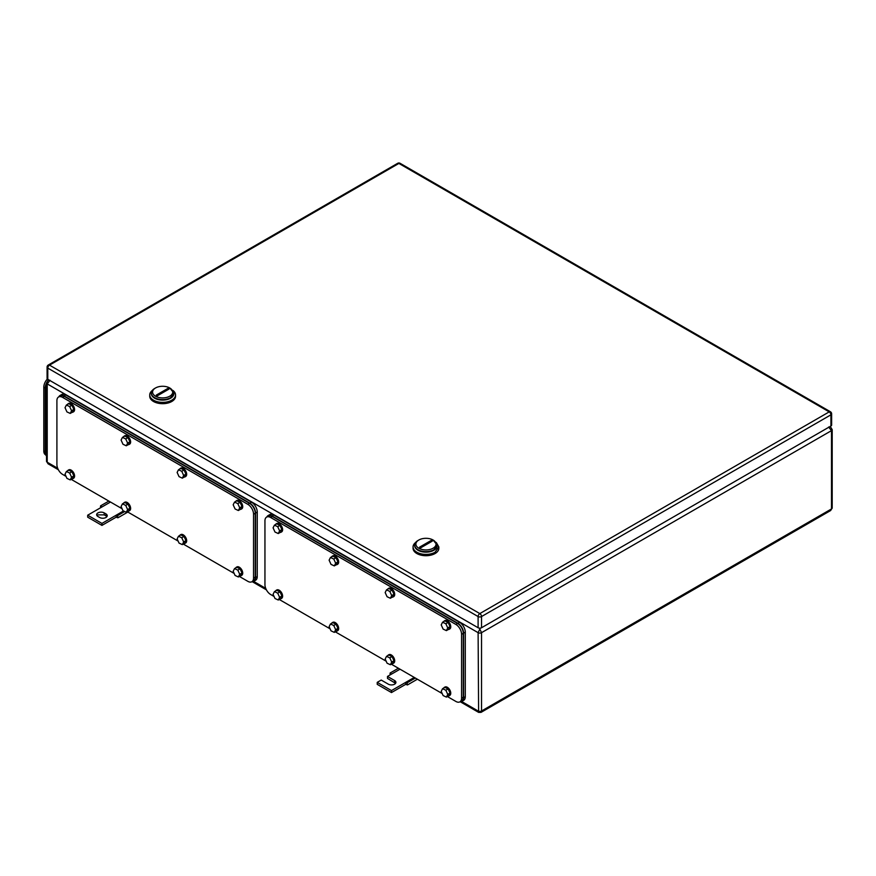 <?xml version="1.0" encoding="UTF-8"?>
<svg xmlns="http://www.w3.org/2000/svg" width="876" height="876" viewBox="0 0 876 876"><rect width="100%" height="100%" fill="white"/><g stroke="black" fill="none" stroke-linecap="round" stroke-linejoin="round"><path stroke-width="1.31" d="M828.641 427.006L831.488 430.631A2.42 1.391 180 0 0 832.2 429.634L830.656 427.083L829.517 426.831M830.634 510.533L831.488 508.945L831.488 430.631L481.537 632.669L481.537 710.994L831.488 508.945A2.42 1.391 180 0 0 832.2 507.96L830.656 510.522L481.034 712.374L481.537 710.994A2.42 1.391 180 0 1 478.11 710.994L461.652 701.49M479.347 628.114L481.537 632.669A2.42 1.391 180 0 1 478.11 632.669L478.614 712.374L460.174 701.72M48.06 463.787L47.216 462.221A2.42 1.391 180 0 1 46.516 461.236L48.049 463.787L58.353 469.733M48.837 379.899L48.06 380.348L49.198 380.107M50.074 380.283L47.216 383.896L47.216 462.221L57.674 468.255M480.3 628.114L478.11 632.669L47.216 383.896A2.42 1.391 180 0 1 46.516 382.911L46.516 461.236M415.355 678.046L407.088 682.82L405.73 682.36L405.73 684.342L407.439 684.955L417.381 679.218M405.73 684.342L391.473 692.566L377.227 684.342L377.227 682.36L391.473 690.595L414.282 677.433M395.569 683.346L387.488 678.418L387.488 676.436L394.616 680.553A4.435 2.562 180 0 1 395.908 682.36A4.435 2.562 180 0 1 393.171 684.725A4.435 2.562 180 0 1 388.342 684.178L381.224 680.061L377.227 682.36M407.088 682.82L407.439 684.955M391.473 690.595L391.473 692.566M387.488 676.436L391.473 674.137L390.116 673.02L390.039 674.969M390.116 673.02L398.383 668.257M391.473 674.137L400.025 669.198M104.211 512.898L105.93 513.884A4.435 2.562 180 0 1 107.222 515.69A4.435 2.562 180 0 1 105.93 517.497A4.435 2.562 180 0 1 99.656 517.497L97.948 516.511A4.435 2.562 180 0 1 96.645 514.705A4.435 2.562 180 0 1 97.948 512.898A4.435 2.562 180 0 1 104.211 512.898L104.211 514.869L97.948 514.869L96.995 515.69M110.486 502.036L87.688 515.197L101.934 523.421L116.19 515.197L116.19 517.168L117.899 517.793L127.83 512.055M123.494 510.971L116.19 515.197L117.548 515.657L117.899 517.793M105.93 513.884L105.93 515.855A4.435 2.562 180 0 1 106.883 516.676M116.19 517.168L101.934 525.403L87.688 517.168L87.688 515.197M105.93 515.855L104.211 514.869M101.934 523.421L101.934 525.403M124.688 511.529L117.548 515.657M101.934 506.974L100.576 505.857L108.843 501.083M100.576 505.857L100.488 507.806M831.631 413.844L831.631 425.035A2.42 1.391 180 0 1 830.919 426.021L830.919 414.83A2.42 1.391 0 0 0 831.631 413.844A2.42 2.42 0 0 0 830.426 411.753A2.42 1.402 120 0 0 829.211 411.873L479.818 613.583A2.42 1.402 120 0 0 478.11 616.551A2.42 1.391 0 0 0 481.537 616.551L481.537 627.742L830.919 426.021M481.537 627.742A2.42 1.391 180 0 1 478.11 627.742L478.11 616.551L47.786 368.106L47.786 379.297L478.11 627.742M47.786 379.297A2.42 1.391 180 0 1 47.085 378.301L47.085 367.121A2.42 1.391 0 0 0 47.786 368.106A2.42 1.402 -60 0 1 49.505 365.139A2.42 1.402 -120 0 0 48.29 365.018A2.42 2.42 0 0 0 47.085 367.121M413.067 546.952L413.067 548.266A12.899 7.446 0 0 0 421.027 555.143A12.899 7.446 0 0 0 435.076 553.533A12.899 7.446 0 0 0 438.854 548.266L438.854 546.952L435.076 552.219A12.899 7.446 -0 0 1 421.027 553.829A12.899 7.446 -0 0 1 413.067 546.952A12.899 7.446 -0 0 1 415.618 542.507M436.303 542.507L438.854 546.952M433.938 550.237A11.289 6.515 180 0 1 421.433 551.606A11.289 6.515 180 0 1 414.687 545.376A11.289 6.515 -0 0 0 414.676 545.639A11.289 6.515 -0 0 0 421.641 551.65A11.289 6.515 -0 0 0 433.938 550.237A11.289 6.515 0 0 0 437.244 545.639A11.289 6.515 0 0 0 437.233 545.376A11.289 6.515 180 0 1 433.938 550.237M433.083 548.234A10.074 5.814 180 0 1 418.837 548.234A10.074 5.814 180 0 1 418.837 540.01L417.983 540.503A11.289 6.515 180 0 0 414.676 545.113A11.289 6.515 180 0 0 421.641 551.124A11.289 6.515 180 0 0 433.938 549.712L437.244 545.113L433.083 540.01A10.074 5.814 180 0 1 433.083 548.234M417.983 540.503L418.837 540.01A10.074 5.814 180 0 1 433.083 540.01M419.615 547.128L420.754 547.785L432.317 541.116L431.167 540.459L419.615 547.128M429.59 542.682A8.059 4.654 120 0 0 431.167 540.459M152.293 390.477A12.899 7.446 0 0 0 149.741 394.923L149.741 396.237A12.899 7.446 0 0 0 157.702 403.113A12.899 7.446 0 0 0 171.762 401.504A12.899 7.446 0 0 0 175.539 396.237L175.539 394.923A12.899 7.446 0 0 0 172.977 390.477M149.741 394.923A12.899 7.446 0 0 0 157.702 401.799A12.899 7.446 0 0 0 171.762 400.19A12.899 7.446 0 0 0 175.539 394.923M170.612 398.208A11.289 6.515 180 0 1 158.107 399.576A11.289 6.515 180 0 1 151.362 393.346A11.289 6.515 0 0 0 151.351 393.609A11.289 6.515 0 0 0 158.315 399.62A11.289 6.515 0 0 0 170.612 398.208A11.289 6.515 0 0 0 173.919 393.609A11.289 6.515 0 0 0 173.908 393.346A11.289 6.515 180 0 1 170.612 398.208M169.758 396.204A10.074 5.814 180 0 1 155.512 396.204A10.074 5.814 180 0 1 155.512 387.98L154.658 388.473A11.289 6.515 180 0 0 151.351 393.083A11.289 6.515 180 0 0 158.315 399.095A11.289 6.515 180 0 0 170.612 397.682L173.919 393.083L169.758 387.98A10.074 5.814 180 0 1 169.758 396.204M154.658 388.473L155.512 387.98A10.074 5.814 180 0 1 169.758 387.98M156.289 395.098L157.428 395.755L168.991 389.086L167.853 388.429L156.289 395.098M166.265 390.663A8.059 4.654 120 0 0 167.853 388.429M47.403 378.99A8.059 4.654 120 0 0 43.8 387.192L43.8 451.03A8.059 4.654 120 0 0 45.464 454.721L45.694 454.852M46.516 383.108A8.059 4.654 120 0 0 45.223 388.013L45.223 452.509A8.059 4.654 120 0 0 46.516 455.936M66.028 476.369L62.612 474.398A8.059 4.654 60 0 1 56.907 464.521L56.907 400.682A8.059 4.654 60 0 1 58.582 396.992A8.059 4.654 60 0 1 62.612 397.386L247.842 504.335A8.059 4.654 60 0 1 253.547 514.212L253.547 578.05A8.059 4.654 60 0 1 251.883 581.741A8.059 4.654 60 0 1 247.842 581.335L239.334 576.419M234.166 573.441L183.281 544.062M178.124 541.083L127.239 511.704M122.071 508.726L71.186 479.347M58.582 396.992L60.291 396.007A8.059 4.654 60 0 1 64.32 396.401L249.561 503.35A8.059 4.654 60 0 1 255.255 513.226L255.255 577.065A8.059 4.654 60 0 1 253.591 580.755L251.883 581.741M58.802 396.861A8.059 4.654 60 0 1 60.006 395.514A8.059 4.654 60 0 1 64.036 395.908L249.846 503.185A8.059 4.654 60 0 1 255.54 513.062L255.54 577.558A8.059 4.654 60 0 1 253.876 581.248A8.059 4.654 60 0 1 252.102 581.609L266.392 589.844M60.006 395.514L61.714 394.529A8.059 4.654 60 0 1 65.744 394.923L251.554 502.2A8.059 4.654 60 0 1 257.248 512.066L257.248 576.572A8.059 4.654 60 0 1 255.584 580.262L253.876 581.248M236.608 500.667A4.84 2.792 60 0 1 236.881 500.481A4.84 2.792 60 0 1 240.604 501.773A4.84 2.792 60 0 1 242.718 506.646A4.84 2.792 60 0 1 241.721 508.857A4.84 2.792 60 0 1 241.415 508.989M235.677 501.455A4.84 2.792 60 0 1 236.312 500.809A4.84 2.792 60 0 1 240.035 502.101A4.84 2.792 60 0 1 242.148 506.974A4.84 2.792 60 0 1 241.141 509.186A4.84 2.792 60 0 1 240.265 509.405M240.09 502.32L236.816 500.798L234.527 502.112L237.812 503.634L240.09 502.32L242.006 506.514L239.728 507.828L237.812 503.634M239.728 507.828L238.36 510.511L240.648 509.186L242.006 506.514M234.527 502.112L233.169 504.795L235.086 508.989L238.36 510.511M236.608 567.144A4.84 2.792 60 0 1 236.881 566.947A4.84 2.792 60 0 1 240.604 568.25A4.84 2.792 60 0 1 242.718 573.112A4.84 2.792 60 0 1 241.721 575.324A4.84 2.792 60 0 1 241.415 575.466M235.677 567.933A4.84 2.792 60 0 1 236.312 567.276A4.84 2.792 60 0 1 240.035 568.579A4.84 2.792 60 0 1 242.148 573.441A4.84 2.792 60 0 1 241.141 575.652A4.84 2.792 60 0 1 240.265 575.882M240.09 568.787L236.816 567.276L234.527 568.59L237.812 570.112L240.09 568.787L242.006 572.992L239.728 574.306L237.812 570.112M239.728 574.306L238.36 576.977L240.648 575.663L242.006 572.992M234.527 568.59L233.169 571.262L235.086 575.455L238.36 576.977M180.566 468.31A4.84 2.792 60 0 1 180.828 468.123A4.84 2.792 60 0 1 184.562 469.416A4.84 2.792 60 0 1 186.676 474.277A4.84 2.792 60 0 1 185.668 476.5A4.84 2.792 60 0 1 185.373 476.632M179.624 469.098A4.84 2.792 60 0 1 180.259 468.452A4.84 2.792 60 0 1 183.993 469.744A4.84 2.792 60 0 1 186.106 474.617A4.84 2.792 60 0 1 185.099 476.829A4.84 2.792 60 0 1 184.212 477.048M184.037 469.963L180.763 468.441L178.485 469.755L181.759 471.277L184.037 469.963L185.953 474.157L183.675 475.471L181.759 471.277M183.675 475.471L182.317 478.154L184.595 476.829L185.953 474.157M178.485 469.755L177.127 472.438L179.043 476.632L182.317 478.154M180.566 534.787A4.84 2.792 60 0 1 180.828 534.59A4.84 2.792 60 0 1 184.562 535.893A4.84 2.792 60 0 1 186.676 540.755A4.84 2.792 60 0 1 185.668 542.967A4.84 2.792 60 0 1 185.373 543.109M179.624 535.575A4.84 2.792 60 0 1 180.259 534.918A4.84 2.792 60 0 1 183.993 536.221A4.84 2.792 60 0 1 186.106 541.083A4.84 2.792 60 0 1 185.099 543.295A4.84 2.792 60 0 1 184.212 543.525M184.037 536.43L180.763 534.918L178.485 536.232L181.759 537.755L184.037 536.43L185.953 540.634L183.675 541.948L181.759 537.755M183.675 541.948L182.317 544.62L184.595 543.306L185.953 540.634M178.485 536.232L177.127 538.904L179.043 543.098L182.317 544.62M124.523 435.952A4.84 2.792 60 0 1 124.786 435.766A4.84 2.792 60 0 1 128.509 437.058A4.84 2.792 60 0 1 130.623 441.92A4.84 2.792 60 0 1 129.626 444.143A4.84 2.792 60 0 1 129.319 444.274M123.582 436.741A4.84 2.792 60 0 1 124.217 436.095A4.84 2.792 60 0 1 127.94 437.387A4.84 2.792 60 0 1 130.053 442.249A4.84 2.792 60 0 1 129.057 444.471A4.84 2.792 60 0 1 128.17 444.69M127.995 437.606L124.721 436.084L122.443 437.398L125.717 438.92L127.995 437.606L129.911 441.8L127.633 443.114L125.717 438.92M127.633 443.114L126.275 445.785L128.553 444.471L129.911 441.8M122.443 437.398L121.085 440.08L123.001 444.274L126.275 445.785M124.523 502.43A4.84 2.792 60 0 1 124.786 502.233A4.84 2.792 60 0 1 128.509 503.525A4.84 2.792 60 0 1 130.623 508.398A4.84 2.792 60 0 1 129.626 510.609A4.84 2.792 60 0 1 129.319 510.741M123.582 503.218A4.84 2.792 60 0 1 124.217 502.561A4.84 2.792 60 0 1 127.94 503.853A4.84 2.792 60 0 1 130.053 508.726A4.84 2.792 60 0 1 129.057 510.938A4.84 2.792 60 0 1 128.17 511.168M127.995 504.072L124.721 502.561L122.443 503.875L125.717 505.386L127.995 504.072L129.911 508.266L127.633 509.591L125.717 505.386M127.633 509.591L126.275 512.263L128.553 510.949L129.911 508.266M122.443 503.875L121.085 506.547L123.001 510.741L126.275 512.263M68.47 403.595A4.84 2.792 60 0 1 68.744 403.398A4.84 2.792 60 0 1 72.467 404.701A4.84 2.792 60 0 1 74.58 409.563A4.84 2.792 60 0 1 73.573 411.775A4.84 2.792 60 0 1 73.277 411.917M67.529 404.384A4.84 2.792 60 0 1 68.175 403.737A4.84 2.792 60 0 1 71.898 405.03A4.84 2.792 60 0 1 74.011 409.891A4.84 2.792 60 0 1 73.004 412.114A4.84 2.792 60 0 1 72.128 412.333M71.952 405.249L68.667 403.726L66.39 405.04L69.664 406.563L71.952 405.249L73.869 409.442L71.58 410.756L69.664 406.563M71.58 410.756L70.222 413.428L72.5 412.114L73.869 409.442M66.39 405.04L65.032 407.712L66.948 411.917L70.222 413.428M68.47 470.073A4.84 2.792 60 0 1 68.744 469.875A4.84 2.792 60 0 1 72.467 471.168A4.84 2.792 60 0 1 74.58 476.04A4.84 2.792 60 0 1 73.573 478.252A4.84 2.792 60 0 1 73.277 478.384M67.529 470.861A4.84 2.792 60 0 1 68.175 470.204A4.84 2.792 60 0 1 71.898 471.496A4.84 2.792 60 0 1 74.011 476.369A4.84 2.792 60 0 1 73.004 478.581A4.84 2.792 60 0 1 72.128 478.811M71.952 471.715L68.667 470.193L66.39 471.518L69.664 473.029L71.952 471.715L73.869 475.909L71.58 477.234L69.664 473.029M71.58 477.234L70.222 479.906L72.5 478.592L73.869 475.909M66.39 471.518L65.032 474.19L66.948 478.384L70.222 479.906M274.068 596.479L270.651 594.497A8.059 4.654 60 0 1 264.946 584.631L264.946 520.793A8.059 4.654 60 0 1 266.611 517.103A8.059 4.654 60 0 1 270.651 517.497L455.881 624.446A8.059 4.654 60 0 1 461.586 634.323L461.586 698.161A8.059 4.654 60 0 1 459.911 701.851A8.059 4.654 60 0 1 455.881 701.446L447.362 696.529M442.205 693.551L391.32 664.172M386.163 661.194L335.278 631.815M330.11 628.837L279.225 599.458M266.611 517.103L268.33 516.117A8.059 4.654 60 0 1 272.359 516.511L457.59 623.46A8.059 4.654 60 0 1 463.295 633.326L463.295 697.176A8.059 4.654 60 0 1 461.63 700.866L459.911 701.851M266.841 516.971A8.059 4.654 60 0 1 268.045 515.625A8.059 4.654 60 0 1 272.075 516.019L457.874 623.296A8.059 4.654 60 0 1 463.579 633.162L463.579 697.668A8.059 4.654 60 0 1 461.915 701.358A8.059 4.654 60 0 1 460.141 701.72M268.045 515.625L269.753 514.628A8.059 4.654 60 0 1 273.783 515.033L459.593 622.31A8.059 4.654 60 0 1 465.287 632.176L465.287 696.683A8.059 4.654 60 0 1 463.623 700.373L461.915 701.358M444.647 620.777A4.84 2.792 60 0 1 444.92 620.591A4.84 2.792 60 0 1 448.643 621.883A4.84 2.792 60 0 1 450.757 626.745A4.84 2.792 60 0 1 449.749 628.968A4.84 2.792 60 0 1 449.454 629.099M443.705 621.566A4.84 2.792 60 0 1 444.351 620.92A4.84 2.792 60 0 1 448.074 622.212A4.84 2.792 60 0 1 450.187 627.074A4.84 2.792 60 0 1 449.18 629.297A4.84 2.792 60 0 1 448.304 629.515M448.129 622.431L444.855 620.909L442.566 622.223L445.84 623.745L448.129 622.431L450.045 626.625L447.756 627.939L445.84 623.745M447.756 627.939L446.399 630.621L448.676 629.297L450.045 626.625M442.566 622.223L441.208 624.906L443.125 629.099L446.399 630.621M444.647 687.255A4.84 2.792 60 0 1 444.92 687.058A4.84 2.792 60 0 1 448.643 688.35A4.84 2.792 60 0 1 450.757 693.223A4.84 2.792 60 0 1 449.749 695.434A4.84 2.792 60 0 1 449.454 695.577M443.705 688.043A4.84 2.792 60 0 1 444.351 687.386A4.84 2.792 60 0 1 448.074 688.689A4.84 2.792 60 0 1 450.187 693.551A4.84 2.792 60 0 1 449.18 695.763A4.84 2.792 60 0 1 448.304 695.993M448.129 688.897L444.855 687.386L442.566 688.7L445.84 690.222L448.129 688.897L450.045 693.091L447.756 694.416L445.84 690.222M447.756 694.416L446.399 697.088L448.676 695.774L450.045 693.091M442.566 688.7L441.208 691.372L443.125 695.566L446.399 697.088M388.605 588.42A4.84 2.792 60 0 1 388.867 588.234A4.84 2.792 60 0 1 392.601 589.526A4.84 2.792 60 0 1 394.704 594.388A4.84 2.792 60 0 1 393.707 596.611A4.84 2.792 60 0 1 393.401 596.742M387.663 589.209A4.84 2.792 60 0 1 388.298 588.562A4.84 2.792 60 0 1 392.032 589.855A4.84 2.792 60 0 1 394.134 594.716A4.84 2.792 60 0 1 393.138 596.939A4.84 2.792 60 0 1 392.251 597.158M392.076 590.074L388.802 588.552L386.524 589.866L389.798 591.388L392.076 590.074L393.992 594.267L391.714 595.581L389.798 591.388M391.714 595.581L390.357 598.253L392.634 596.939L393.992 594.267M386.524 589.866L385.166 592.548L387.082 596.742L390.357 598.253M388.605 654.898A4.84 2.792 60 0 1 388.867 654.7A4.84 2.792 60 0 1 392.601 655.993A4.84 2.792 60 0 1 394.704 660.865A4.84 2.792 60 0 1 393.707 663.077A4.84 2.792 60 0 1 393.401 663.209M387.663 655.686A4.84 2.792 60 0 1 388.298 655.029A4.84 2.792 60 0 1 392.032 656.321A4.84 2.792 60 0 1 394.134 661.194A4.84 2.792 60 0 1 393.138 663.406A4.84 2.792 60 0 1 392.251 663.636M392.076 656.54L388.802 655.018L386.524 656.343L389.798 657.854L392.076 656.54L393.992 660.734L391.714 662.059L389.798 657.854M391.714 662.059L390.357 664.731L392.634 663.417L393.992 660.734M386.524 656.343L385.166 659.015L387.082 663.209L390.357 664.731M332.551 556.063A4.84 2.792 60 0 1 332.825 555.866A4.84 2.792 60 0 1 336.548 557.169A4.84 2.792 60 0 1 338.662 562.031A4.84 2.792 60 0 1 337.665 564.243A4.84 2.792 60 0 1 337.359 564.385M331.621 556.851A4.84 2.792 60 0 1 332.256 556.205A4.84 2.792 60 0 1 335.979 557.497A4.84 2.792 60 0 1 338.092 562.359A4.84 2.792 60 0 1 337.096 564.582A4.84 2.792 60 0 1 336.209 564.801M336.034 557.716L332.76 556.194L330.471 557.508L333.756 559.03L336.034 557.716L337.95 561.91L335.672 563.224L333.756 559.03M335.672 563.224L334.303 565.896L336.592 564.582L337.95 561.91M330.471 557.508L329.113 560.18L331.029 564.385L334.303 565.896M332.551 622.54A4.84 2.792 60 0 1 332.825 622.343A4.84 2.792 60 0 1 336.548 623.635A4.84 2.792 60 0 1 338.662 628.508A4.84 2.792 60 0 1 337.665 630.72A4.84 2.792 60 0 1 337.359 630.851M331.621 623.318A4.84 2.792 60 0 1 332.256 622.672A4.84 2.792 60 0 1 335.979 623.964A4.84 2.792 60 0 1 338.092 628.837A4.84 2.792 60 0 1 337.096 631.048A4.84 2.792 60 0 1 336.209 631.278M336.034 624.183L332.76 622.661L330.471 623.986L333.756 625.497L336.034 624.183L337.95 628.377L335.672 629.702L333.756 625.497M335.672 629.702L334.303 632.373L336.592 631.059L337.95 628.377M330.471 623.986L329.113 626.658L331.029 630.851L334.303 632.373M276.509 523.706A4.84 2.792 60 0 1 276.772 523.509A4.84 2.792 60 0 1 280.506 524.812A4.84 2.792 60 0 1 282.62 529.673A4.84 2.792 60 0 1 281.612 531.885A4.84 2.792 60 0 1 281.316 532.028M275.568 524.494A4.84 2.792 60 0 1 276.203 523.837A4.84 2.792 60 0 1 279.937 525.14A4.84 2.792 60 0 1 282.05 530.002A4.84 2.792 60 0 1 281.043 532.214A4.84 2.792 60 0 1 280.167 532.444M279.981 525.359L276.707 523.837L274.429 525.151L277.703 526.673L279.981 525.359L281.897 529.553L279.619 530.867L277.703 526.673M279.619 530.867L278.261 533.539L280.539 532.225L281.897 529.553M274.429 525.151L273.071 527.823L274.987 532.028L278.261 533.539M276.509 590.183A4.84 2.792 60 0 1 276.772 589.986A4.84 2.792 60 0 1 280.506 591.278A4.84 2.792 60 0 1 282.62 596.151A4.84 2.792 60 0 1 281.612 598.363A4.84 2.792 60 0 1 281.316 598.494M275.568 590.961A4.84 2.792 60 0 1 276.203 590.315A4.84 2.792 60 0 1 279.937 591.607A4.84 2.792 60 0 1 282.05 596.479A4.84 2.792 60 0 1 281.043 598.691A4.84 2.792 60 0 1 280.167 598.921M279.981 591.826L276.707 590.304L274.429 591.628L277.703 593.14L279.981 591.826L281.897 596.019L279.619 597.333L277.703 593.14M279.619 597.333L278.261 600.016L280.539 598.702L281.897 596.019M274.429 591.628L273.071 594.3L274.987 598.494L278.261 600.016M831.488 428.649L831.488 430.631M265.713 588.365L253.613 581.379M394.616 680.553L394.616 682.524M830.919 414.83L481.537 616.551A2.42 1.402 -120 0 0 479.818 613.583L49.505 365.139L398.887 163.429L829.211 411.873A2.42 1.402 -120 0 1 830.919 414.83M830.426 411.753L400.102 163.308A2.42 1.402 120 0 0 398.887 163.429A2.42 1.402 60 0 0 397.682 163.308L48.29 365.018M43.8 451.03L45.223 451.852M43.8 387.192L46.516 388.758M45.223 452.509L46.516 453.253M253.547 578.05L255.255 577.065M253.547 514.212L255.255 513.226M247.842 504.335L249.561 503.35M62.612 397.386L64.32 396.401M255.54 577.558L257.248 576.572M255.54 513.062L257.248 512.066M249.846 503.185L251.554 502.2M64.036 395.908L65.744 394.923M461.586 698.161L463.295 697.176M461.586 634.323L463.295 633.326M455.881 624.446L457.59 623.46M270.651 517.497L272.359 516.511M463.579 697.668L465.287 696.683M463.579 633.162L465.287 632.176M457.874 623.296L459.593 622.31M272.075 516.019L273.783 515.033M832.2 429.634L832.2 507.96M830.656 427.083L829.868 426.623M481.034 712.374L478.614 712.374M48.049 380.348L46.516 382.911M400.102 163.308A2.42 2.42 0 0 0 397.682 163.308M241.141 509.186L241.721 508.857M236.312 500.809L236.881 500.481M241.141 575.652L241.721 575.324M236.312 567.276L236.881 566.947M185.099 476.829L185.668 476.5M180.259 468.452L180.828 468.123M185.099 543.295L185.668 542.967M180.259 534.918L180.828 534.59M129.057 444.471L129.626 444.143M124.217 436.095L124.786 435.766M129.057 510.938L129.626 510.609M124.217 502.561L124.786 502.233M73.004 412.114L73.573 411.775M68.175 403.737L68.744 403.398M73.004 478.581L73.573 478.252M68.175 470.204L68.744 469.875M449.18 629.297L449.749 628.968M444.351 620.92L444.92 620.591M449.18 695.763L449.749 695.434M444.351 687.386L444.92 687.058M393.138 596.939L393.707 596.611M388.298 588.562L388.867 588.234M393.138 663.406L393.707 663.077M388.298 655.029L388.867 654.7M337.096 564.582L337.665 564.243M332.256 556.205L332.825 555.866M337.096 631.048L337.665 630.72M332.256 622.672L332.825 622.343M281.043 532.214L281.612 531.885M276.203 523.837L276.772 523.509M281.043 598.691L281.612 598.363M276.203 590.315L276.772 589.986"/></g></svg>
